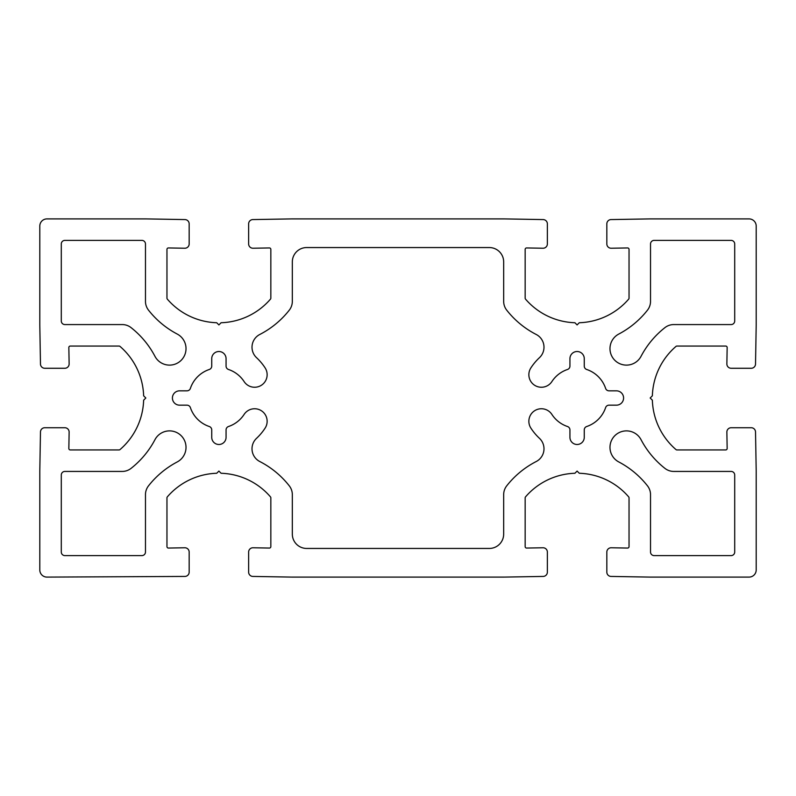 <?xml version="1.0" encoding="UTF-8"?>
<svg xmlns="http://www.w3.org/2000/svg" width="796" height="796" viewBox="0 0 796 796"><rect width="100%" height="100%" fill="white"/><g stroke="black" fill="none" stroke-linecap="round" stroke-linejoin="round"><path stroke-width="1.19" d="M489.341 548.444L306.659 548.444A14.328 14.328 0 0 1 292.331 534.116L292.331 494.664A14.328 14.328 0 0 0 289.256 485.809A89.55 89.55 0 0 0 259.795 461.531A14.328 14.328 0 0 1 256.551 438.317A55.163 55.163 0 0 0 265.108 428.129A12.537 12.537 0 0 0 261.456 410.786A12.537 12.537 0 0 0 244.103 414.437A30.089 30.089 0 0 1 228.502 426.517A3.582 3.582 0 0 0 226.064 429.91L226.064 437.322A7.164 7.164 0 0 1 218.9 444.486A7.164 7.164 0 0 1 211.736 437.322L211.736 429.91A3.582 3.582 0 0 0 209.298 426.517A30.089 30.089 0 0 1 190.383 407.602A3.582 3.582 0 0 0 186.99 405.164L179.578 405.164A7.164 7.164 0 0 1 172.414 398A7.164 7.164 0 0 1 179.578 390.836L186.99 390.836A3.582 3.582 0 0 0 190.383 388.398A30.089 30.089 0 0 1 209.298 369.483A3.582 3.582 0 0 0 211.736 366.09L211.736 358.678A7.164 7.164 0 0 1 218.9 351.514A7.164 7.164 0 0 1 226.064 358.678L226.064 366.09A3.582 3.582 0 0 0 228.502 369.483A30.089 30.089 0 0 1 244.103 381.563A12.537 12.537 0 0 0 261.456 385.214A12.537 12.537 0 0 0 265.108 367.871A55.163 55.163 0 0 0 256.551 357.683A14.328 14.328 0 0 1 259.795 334.469A89.55 89.55 0 0 0 289.256 310.191A14.328 14.328 0 0 0 292.331 301.336L292.331 261.884A14.328 14.328 0 0 1 306.659 247.556L489.341 247.556A14.328 14.328 0 0 1 503.669 261.884L503.669 301.336A14.328 14.328 0 0 0 506.744 310.191A89.55 89.55 0 0 0 536.206 334.469A14.328 14.328 0 0 1 539.449 357.683A55.163 55.163 0 0 0 530.892 367.871A12.537 12.537 0 0 0 534.544 385.214A12.537 12.537 0 0 0 551.897 381.563A30.089 30.089 0 0 1 567.498 369.483A3.582 3.582 0 0 0 569.936 366.09L569.936 358.678A7.164 7.164 0 0 1 577.1 351.514A7.164 7.164 0 0 1 584.264 358.678L584.264 366.09A3.582 3.582 0 0 0 586.702 369.483A30.089 30.089 0 0 1 605.617 388.398A3.582 3.582 0 0 0 609.01 390.836L616.422 390.836A7.164 7.164 0 0 1 623.586 398A7.164 7.164 0 0 1 616.422 405.164L609.01 405.164A3.582 3.582 0 0 0 605.617 407.602A30.089 30.089 0 0 1 586.702 426.517A3.582 3.582 0 0 0 584.264 429.91L584.264 437.322A7.164 7.164 0 0 1 577.1 444.486A7.164 7.164 0 0 1 569.936 437.322L569.936 429.91A3.582 3.582 0 0 0 567.498 426.517A30.089 30.089 0 0 1 551.897 414.437A12.537 12.537 0 0 0 534.544 410.786A12.537 12.537 0 0 0 530.892 428.129A55.163 55.163 0 0 0 539.449 438.317A14.328 14.328 0 0 1 536.206 461.531A89.55 89.55 0 0 0 506.744 485.809A14.328 14.328 0 0 0 503.669 494.664L503.669 534.116A14.328 14.328 0 0 1 489.341 548.444M650.531 552.026L650.531 494.664A14.328 14.328 0 0 0 647.456 485.809A89.55 89.55 0 0 0 618.79 461.949A16.477 16.477 0 0 1 614.81 435.71A16.477 16.477 0 0 1 641.049 439.69A89.55 89.55 0 0 0 664.909 468.356A14.328 14.328 0 0 0 673.764 471.431L731.126 471.431A3.582 3.582 0 0 1 734.708 475.013L734.708 552.026A3.582 3.582 0 0 1 731.126 555.608L654.113 555.608A3.582 3.582 0 0 1 650.531 552.026M145.469 494.664L145.469 552.026A3.582 3.582 0 0 1 141.887 555.608L64.874 555.608A3.582 3.582 0 0 1 61.292 552.026L61.292 475.013A3.582 3.582 0 0 1 64.874 471.431L122.236 471.431A14.328 14.328 0 0 0 131.091 468.356A89.55 89.55 0 0 0 154.951 439.69A16.477 16.477 0 0 1 181.189 435.71A16.477 16.477 0 0 1 177.209 461.949A89.55 89.55 0 0 0 148.544 485.809A14.328 14.328 0 0 0 145.469 494.664M731.126 324.569L673.764 324.569A14.328 14.328 0 0 0 664.909 327.644A89.55 89.55 0 0 0 641.049 356.31A16.477 16.477 0 0 1 614.81 360.29A16.477 16.477 0 0 1 618.79 334.051A89.55 89.55 0 0 0 647.456 310.191A14.328 14.328 0 0 0 650.531 301.336L650.531 243.974A3.582 3.582 0 0 1 654.113 240.392L731.126 240.392A3.582 3.582 0 0 1 734.708 243.974L734.708 320.987A3.582 3.582 0 0 1 731.126 324.569M64.874 240.392L141.887 240.392A3.582 3.582 0 0 1 145.469 243.974L145.469 301.336A14.328 14.328 0 0 0 148.544 310.191A89.55 89.55 0 0 0 177.209 334.051A16.477 16.477 0 0 1 181.189 360.29A16.477 16.477 0 0 1 154.951 356.31A89.55 89.55 0 0 0 131.091 327.644A14.328 14.328 0 0 0 122.236 324.569L64.874 324.569A3.582 3.582 0 0 1 61.292 320.987L61.292 243.974A3.582 3.582 0 0 1 64.874 240.392M145.877 218.9A35.82 35.82 0 0 1 146.494 218.91L184.951 219.577A4.298 4.298 0 0 1 189.169 223.875L189.169 243.934A4.298 4.298 0 0 1 184.791 248.233L168.424 247.944A1.433 1.433 0 0 0 166.961 249.377L166.961 298.172A1.433 1.433 0 0 0 167.309 299.107A68.058 68.058 0 0 0 216.711 322.738L218.9 324.927L221.089 322.738A68.058 68.058 0 0 0 270.491 299.107A1.433 1.433 0 0 0 270.839 298.172L270.839 249.377A1.433 1.433 0 0 0 269.376 247.944L253.009 248.233A4.298 4.298 0 0 1 248.631 243.934L248.631 223.875A4.298 4.298 0 0 1 252.849 219.577L291.306 218.91A35.82 35.82 0 0 1 291.923 218.9L504.077 218.9A35.82 35.82 0 0 1 504.694 218.91L543.151 219.577A4.298 4.298 0 0 1 547.369 223.875L547.369 243.934A4.298 4.298 0 0 1 542.991 248.233L526.624 247.944A1.433 1.433 0 0 0 525.161 249.377L525.161 298.172A1.433 1.433 0 0 0 525.509 299.107A68.058 68.058 0 0 0 574.911 322.738L577.1 324.927L579.289 322.738A68.058 68.058 0 0 0 628.691 299.107A1.433 1.433 0 0 0 629.039 298.172L629.039 249.377A1.433 1.433 0 0 0 627.576 247.944L611.209 248.233A4.298 4.298 0 0 1 606.831 243.934L606.831 223.875A4.298 4.298 0 0 1 611.049 219.577L649.506 218.91A35.82 35.82 0 0 1 650.123 218.9L749.036 218.9A7.164 7.164 0 0 1 756.2 226.064L756.2 324.977A35.82 35.82 0 0 1 756.19 325.594L755.523 364.051A4.298 4.298 0 0 1 751.225 368.269L731.166 368.269A4.298 4.298 0 0 1 726.867 363.891L727.156 347.524A1.433 1.433 0 0 0 725.723 346.061L676.928 346.061A1.433 1.433 0 0 0 675.993 346.409A68.058 68.058 0 0 0 652.362 395.811L650.173 398L652.362 400.189A68.058 68.058 0 0 0 675.993 449.591A1.433 1.433 0 0 0 676.928 449.939L725.723 449.939A1.433 1.433 0 0 0 727.156 448.476L726.867 432.109A4.298 4.298 0 0 1 731.166 427.731L751.225 427.731A4.298 4.298 0 0 1 755.523 431.949L756.19 470.406A35.82 35.82 0 0 1 756.2 471.023L756.2 569.936A7.164 7.164 0 0 1 749.036 577.1L650.123 577.1A35.82 35.82 0 0 1 649.506 577.09L611.049 576.423A4.298 4.298 0 0 1 606.831 572.125L606.831 552.066A4.298 4.298 0 0 1 611.209 547.767L627.576 548.056A1.433 1.433 0 0 0 629.039 546.623L629.039 497.828A1.433 1.433 0 0 0 628.691 496.893A68.058 68.058 0 0 0 579.289 473.262L577.1 471.073L574.911 473.262A68.058 68.058 0 0 0 525.509 496.893A1.433 1.433 0 0 0 525.161 497.828L525.161 546.623A1.433 1.433 0 0 0 526.624 548.056L542.991 547.767A4.298 4.298 0 0 1 547.369 552.066L547.369 572.125A4.298 4.298 0 0 1 543.151 576.423L504.077 577.1L291.923 577.1A35.82 35.82 0 0 1 291.306 577.09L252.849 576.423A4.298 4.298 0 0 1 248.631 572.125L248.631 552.066A4.298 4.298 0 0 1 253.009 547.767L269.376 548.056A1.433 1.433 0 0 0 270.839 546.623L270.839 497.828A1.433 1.433 0 0 0 270.491 496.893A68.058 68.058 0 0 0 221.089 473.262L218.9 471.073L216.711 473.262A68.058 68.058 0 0 0 167.309 496.893A1.433 1.433 0 0 0 166.961 497.828L166.961 546.623A1.433 1.433 0 0 0 168.424 548.056L184.791 547.767A4.298 4.298 0 0 1 189.169 552.066L189.169 572.125A4.298 4.298 0 0 1 184.951 576.423L46.964 577.1A7.164 7.164 0 0 1 39.8 569.936L39.8 471.023A35.82 35.82 0 0 1 39.81 470.406L40.477 431.949A4.298 4.298 0 0 1 44.775 427.731L64.834 427.731A4.298 4.298 0 0 1 69.133 432.109L68.844 448.476A1.433 1.433 0 0 0 70.277 449.939L119.072 449.939A1.433 1.433 0 0 0 120.007 449.591A68.058 68.058 0 0 0 143.638 400.189L145.827 398L143.638 395.811A68.058 68.058 0 0 0 120.007 346.409A1.433 1.433 0 0 0 119.072 346.061L70.277 346.061A1.433 1.433 0 0 0 68.844 347.524L69.133 363.891A4.298 4.298 0 0 1 64.834 368.269L44.775 368.269A4.298 4.298 0 0 1 40.477 364.051L39.81 325.594A35.82 35.82 0 0 1 39.8 324.977L39.8 226.064A7.164 7.164 0 0 1 46.964 218.9L145.877 218.9"/></g></svg>
